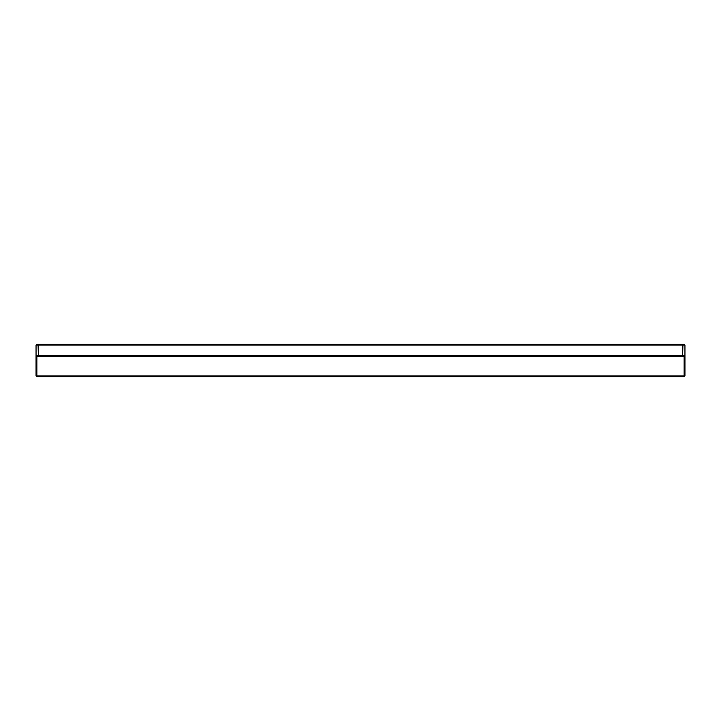 <?xml version="1.0" encoding="UTF-8"?>
<svg xmlns="http://www.w3.org/2000/svg" width="721" height="721" viewBox="0 0 721 721"><rect width="100%" height="100%" fill="white"/><g stroke="black" fill="none" stroke-linecap="round" stroke-linejoin="round"><path stroke-width="1.08" d="M682.589 344.277L682.922 345.089L38.078 345.089L38.411 356.444L36.861 356.444L36.861 375.911L36.05 375.911L36.05 345.089L36.861 344.277L684.139 344.277L684.95 345.089L684.95 355.633L684.139 356.444L682.589 356.444L682.922 345.089L684.95 345.089M36.05 375.911L36.861 376.723L684.139 376.723L684.95 375.911L684.95 355.633L36.05 355.633L36.861 356.444M38.411 344.277L38.078 345.089L36.05 345.089M682.589 356.444L38.411 356.444M684.139 376.723L684.139 375.911L36.861 375.911L36.861 376.723M684.95 375.911L684.139 375.911L684.139 356.444"/></g></svg>

